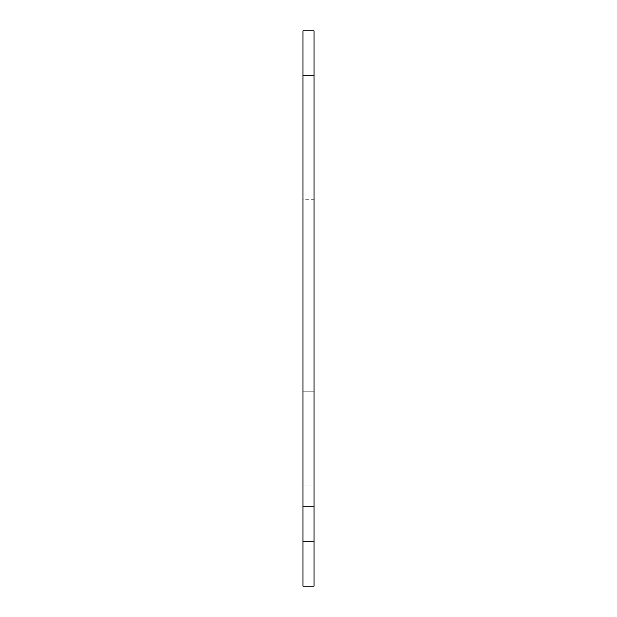 <?xml version="1.0" encoding="UTF-8"?>
<svg xmlns="http://www.w3.org/2000/svg" width="617" height="617" viewBox="0 0 617 617"><rect width="100%" height="100%" fill="white"/><g stroke="black" fill="none" stroke-linecap="round" stroke-linejoin="round"><path stroke-width="0.46" stroke-dasharray="3.08 2.31" d="M314.053 541.726L314.053 75.274L302.947 75.274L302.947 586.15L302.947 199.291L302.947 586.15L314.053 586.15L314.053 541.726L314.053 586.15L302.947 586.15L314.053 586.15L314.053 541.726L314.053 586.15L302.947 586.15L314.053 586.15L314.053 541.726L314.053 586.15L302.947 586.15L314.053 586.15L314.053 541.726L302.947 541.726M302.947 75.274L302.947 30.85L314.053 30.85L314.053 75.274M314.053 485.008L314.053 199.291L314.053 484.993L302.947 485.008L314.053 485.008M314.053 506.518L302.947 506.518L314.053 506.518M314.053 506.495L302.947 506.495L314.053 506.495M314.053 391.795L302.947 391.795L314.053 391.795M314.053 199.291L302.947 199.291"/><path stroke-width="0.93" d="M314.053 541.726L314.053 30.85L302.947 30.85L302.947 586.15L314.053 586.15L314.053 541.726L302.947 541.726M314.053 75.274L302.947 75.274"/></g></svg>
